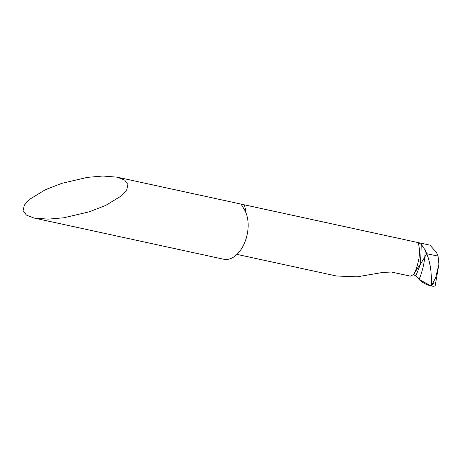 <?xml version="1.0" encoding="UTF-8"?>
<svg xmlns="http://www.w3.org/2000/svg" width="462" height="462" viewBox="0 0 462 462"><rect width="100%" height="100%" fill="white"/><g stroke="black" fill="none" stroke-linecap="round" stroke-linejoin="round"><path stroke-width="0.69" d="M413.403 274.572C415.598 271.39 417.475 265.916 419.028 258.142C419.785 251.542 419.444 246.344 417.994 242.556L429.937 245.149L436.515 252.5L438.04 256.139L426.732 253.684L438.04 256.139L438.9 264.2L435.602 277.939L431.156 285.978C431.837 284.58 431.658 278.632 430.613 268.122C429.406 261.573 428.112 256.762 426.732 253.684L425.19 250.04L421.257 244.358L420.547 264.16L426.732 253.684L420.547 264.16L417.625 268.006L420.547 264.16L415.823 275.878L413.403 274.572M33.917 218.006L48.158 219.144L63.646 217.798L89.131 211.862L105.671 205.463L121.645 195.721L126.692 190.032L127.951 184.557L124.653 180.07L117.134 177.165L102.887 176.022L87.399 177.373L61.92 183.31L45.38 189.703L29.406 199.451L24.359 205.134L23.1 210.608L26.398 215.101L33.917 218.006L223.712 259.24A28.788 17.683 -77.7 0 0 243.428 245.38A28.788 17.683 -77.7 0 0 244.877 210.464L241.424 204.724L241.58 204.4L243.665 204.683L417.994 242.556L421.257 244.358M117.134 177.165L429.937 245.149M236.989 254.389L336.509 276.005L357.114 276.836L382.761 272.441L391.412 272.02L410.383 276.143L413.34 274.688M425.19 250.04A50 30.353 107.6 0 1 424.849 256.583A50 30.353 107.6 0 1 419.069 279.446L415.823 275.878M415.736 270.697L417.625 268.006L413.704 274.653L415.234 271.633M435.25 285.389A9.598 2.911 -153.4 0 1 431.156 285.978A9.598 2.911 -153.4 0 1 419.069 279.446M433.858 282.657L431.156 285.978L419.069 279.446L415.823 275.878L414.362 274.902M244.115 204.782A28.788 17.683 102.3 0 1 246.05 213.011M435.256 285.372L438.9 264.2"/></g></svg>

